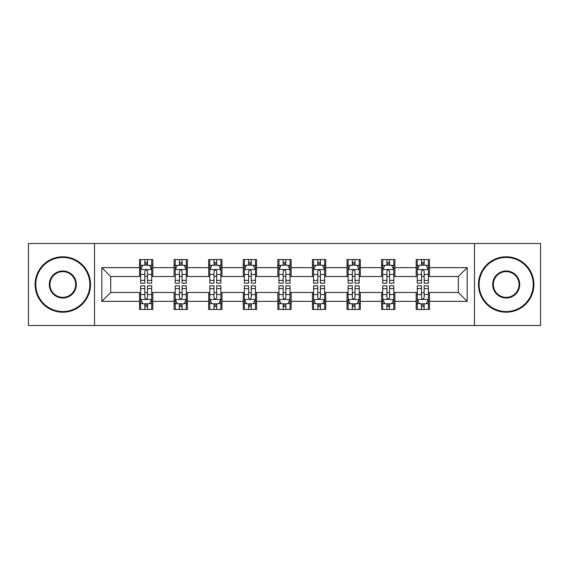 <?xml version="1.0" encoding="UTF-8"?>
<svg xmlns="http://www.w3.org/2000/svg" width="569" height="569" viewBox="0 0 569 569"><rect width="100%" height="100%" fill="white"/><g stroke="black" fill="none" stroke-linecap="round" stroke-linejoin="round"><path stroke-width="0.85" d="M474.489 325.511L540.55 325.511L540.55 243.489L474.489 243.489L474.489 325.511L94.511 325.511L94.511 243.489L28.45 243.489L28.45 325.511L94.511 325.511M474.489 243.489L94.511 243.489M429.481 267.65L429.481 259.564L416.181 259.564L416.181 267.65L394.9 267.65L394.9 259.564L381.6 259.564L381.6 267.65L360.319 267.65L360.319 259.564L347.019 259.564L347.019 267.65L325.731 267.65L325.731 259.564L312.431 259.564L312.431 267.65L291.15 267.65L291.15 259.564L277.85 259.564L277.85 267.65L256.569 267.65L256.569 259.564L243.269 259.564L243.269 267.65L221.981 267.65L221.981 259.564L208.681 259.564L208.681 267.65L187.4 267.65L187.4 259.564L174.1 259.564L174.1 267.65L152.819 267.65L152.819 259.564L139.519 259.564L139.519 267.65L101.83 267.65L101.83 301.35L110.699 292.48L139.519 292.48L139.519 309.436L152.819 309.436L152.819 292.48L174.1 292.48L174.1 309.436L187.4 309.436L187.4 292.48L208.681 292.48L208.681 309.436L221.981 309.436L221.981 292.48L243.269 292.48L243.269 309.436L256.569 309.436L256.569 292.48L277.85 292.48L277.85 309.436L291.15 309.436L291.15 292.48L312.431 292.48L312.431 309.436L325.731 309.436L325.731 292.48L347.019 292.48L347.019 309.436L360.319 309.436L360.319 292.48L381.6 292.48L381.6 309.436L394.9 309.436L394.9 292.48L416.181 292.48L416.181 309.436L429.481 309.436L429.481 292.48L458.301 292.48L458.301 276.52L429.481 276.52L429.481 267.65L467.17 267.65L467.17 301.35L429.481 301.35M416.181 301.35L394.9 301.35M381.6 301.35L360.319 301.35M347.019 301.35L325.731 301.35M312.431 301.35L291.15 301.35M277.85 301.35L256.569 301.35M243.269 301.35L221.981 301.35M208.681 301.35L187.4 301.35M174.1 301.35L152.819 301.35M139.519 301.35L101.83 301.35M416.181 267.65L416.181 276.52L394.9 276.52L394.9 267.65M381.6 267.65L381.6 276.52L360.319 276.52L360.319 267.65M347.019 267.65L347.019 276.52L325.731 276.52L325.731 267.65M312.431 267.65L312.431 276.52L291.15 276.52L291.15 267.65M277.85 267.65L277.85 276.52L256.569 276.52L256.569 267.65M243.269 267.65L243.269 276.52L221.981 276.52L221.981 267.65M208.681 267.65L208.681 276.52L187.4 276.52L187.4 267.65M174.1 267.65L174.1 276.52L152.819 276.52L152.819 267.65M139.519 267.65L139.519 276.52L110.699 276.52L101.83 267.65M110.699 276.52L110.699 292.48M467.17 301.35L458.301 292.48M458.301 276.52L467.17 267.65M139.519 265.104L140.621 265.104M144.839 265.104L147.499 265.104M151.71 265.104L152.819 265.104M139.519 276.299L140.621 276.299M144.839 276.299L147.499 276.299M151.71 276.299L152.819 276.299M139.519 292.701L140.621 292.701M144.839 292.701L147.499 292.701M151.71 292.701L152.819 292.701M139.519 303.896L140.621 303.896M144.839 303.896L147.499 303.896M151.71 303.896L152.819 303.896M174.1 292.701L175.209 292.701M179.42 292.701L182.08 292.701M186.291 292.701L187.4 292.701M174.1 303.896L175.209 303.896M179.42 303.896L182.08 303.896M186.291 303.896L187.4 303.896M174.1 265.104L175.209 265.104M179.42 265.104L182.08 265.104M186.291 265.104L187.4 265.104M174.1 276.299L175.209 276.299M179.42 276.299L182.08 276.299M186.291 276.299L187.4 276.299M208.681 292.701L209.79 292.701M214.001 292.701L216.661 292.701M220.879 292.701L221.981 292.701M208.681 303.896L209.79 303.896M214.001 303.896L216.661 303.896M220.879 303.896L221.981 303.896M208.681 265.104L209.79 265.104M214.001 265.104L216.661 265.104M220.879 265.104L221.981 265.104M208.681 276.299L209.79 276.299M214.001 276.299L216.661 276.299M220.879 276.299L221.981 276.299M243.269 292.701L244.371 292.701M248.589 292.701L251.249 292.701M255.46 292.701L256.569 292.701M243.269 303.896L244.371 303.896M248.589 303.896L251.249 303.896M255.46 303.896L256.569 303.896M243.269 265.104L244.371 265.104M248.589 265.104L251.249 265.104M255.46 265.104L256.569 265.104M243.269 276.299L244.371 276.299M248.589 276.299L251.249 276.299M255.46 276.299L256.569 276.299M277.85 292.701L278.959 292.701M283.17 292.701L285.83 292.701M290.041 292.701L291.15 292.701M277.85 303.896L278.959 303.896M283.17 303.896L285.83 303.896M290.041 303.896L291.15 303.896M277.85 265.104L278.959 265.104M283.17 265.104L285.83 265.104M290.041 265.104L291.15 265.104M277.85 276.299L278.959 276.299M283.17 276.299L285.83 276.299M290.041 276.299L291.15 276.299M312.431 292.701L313.54 292.701M317.751 292.701L320.411 292.701M324.629 292.701L325.731 292.701M312.431 303.896L313.54 303.896M317.751 303.896L320.411 303.896M324.629 303.896L325.731 303.896M312.431 265.104L313.54 265.104M317.751 265.104L320.411 265.104M324.629 265.104L325.731 265.104M312.431 276.299L313.54 276.299M317.751 276.299L320.411 276.299M324.629 276.299L325.731 276.299M347.019 292.701L348.121 292.701M352.339 292.701L354.999 292.701M359.21 292.701L360.319 292.701M347.019 303.896L348.121 303.896M352.339 303.896L354.999 303.896M359.21 303.896L360.319 303.896M347.019 265.104L348.121 265.104M352.339 265.104L354.999 265.104M359.21 265.104L360.319 265.104M347.019 276.299L348.121 276.299M352.339 276.299L354.999 276.299M359.21 276.299L360.319 276.299M381.6 292.701L382.709 292.701M386.92 292.701L389.58 292.701M393.791 292.701L394.9 292.701M381.6 303.896L382.709 303.896M386.92 303.896L389.58 303.896M393.791 303.896L394.9 303.896M381.6 265.104L382.709 265.104M386.92 265.104L389.58 265.104M393.791 265.104L394.9 265.104M381.6 276.299L382.709 276.299M386.92 276.299L389.58 276.299M393.791 276.299L394.9 276.299M416.181 292.701L417.29 292.701M421.501 292.701L424.161 292.701M428.379 292.701L429.481 292.701M416.181 303.896L417.29 303.896M421.501 303.896L424.161 303.896M428.379 303.896L429.481 303.896M416.181 265.104L417.29 265.104M421.501 265.104L424.161 265.104M428.379 265.104L429.481 265.104M416.181 276.299L417.29 276.299M421.501 276.299L424.161 276.299M428.379 276.299L429.481 276.299M147.499 262.444L144.839 262.444M151.71 280.389L147.499 280.389L147.499 283.17L151.71 283.17L151.71 269.649L149.491 265.211L142.84 265.211L140.621 269.649L140.621 283.17L144.839 283.17L144.839 280.389L140.621 280.389M140.621 269.649L140.621 259.564M151.71 269.649L151.71 259.564M144.839 265.211L144.839 259.564M147.499 259.564L147.499 265.211M147.499 280.389L147.499 271.306C146.61 269.599 145.721 269.599 144.839 271.306L144.839 280.389M144.839 306.556L147.499 306.556M140.621 288.611L144.839 288.611L144.839 285.83L140.621 285.83L140.621 299.351L142.84 303.789L149.491 303.789L151.71 299.351L151.71 285.83L147.499 285.83L147.499 288.611L151.71 288.611M151.71 299.351L151.71 309.436M140.621 299.351L140.621 309.436M147.499 303.789L147.499 309.436M144.839 309.436L144.839 303.789M144.839 288.611L144.839 297.694C145.721 299.401 146.61 299.401 147.499 297.694L147.499 288.611M62.81 257.451A27.049 27.049 0 0 0 35.769 284.5A27.049 27.049 0 0 0 62.81 311.549A27.049 27.049 0 0 0 89.859 284.5A27.049 27.049 0 0 0 62.81 257.451M62.81 312.21A27.71 27.71 0 0 1 35.1 284.5A27.71 27.71 0 0 1 62.81 256.79A27.71 27.71 0 0 1 90.521 284.5A27.71 27.71 0 0 1 62.81 312.21M62.81 270.979A13.521 13.521 0 0 1 76.331 284.5A13.521 13.521 0 0 1 62.81 298.021A13.521 13.521 0 0 1 49.29 284.5A13.521 13.521 0 0 1 62.81 270.979M62.81 297.359A12.859 12.859 0 0 0 75.67 284.5A12.859 12.859 0 0 0 62.81 271.641A12.859 12.859 0 0 0 49.951 284.5A12.859 12.859 0 0 0 62.81 297.359M506.19 257.451A27.049 27.049 0 0 0 479.141 284.5A27.049 27.049 0 0 0 506.19 311.549A27.049 27.049 0 0 0 533.231 284.5A27.049 27.049 0 0 0 506.19 257.451M506.19 312.21A27.71 27.71 0 0 1 478.479 284.5A27.71 27.71 0 0 1 506.19 256.79A27.71 27.71 0 0 1 533.9 284.5A27.71 27.71 0 0 1 506.19 312.21M506.19 270.979A13.521 13.521 0 0 1 519.71 284.5A13.521 13.521 0 0 1 506.19 298.021A13.521 13.521 0 0 1 492.669 284.5A13.521 13.521 0 0 1 506.19 270.979M506.19 297.359A12.859 12.859 0 0 0 519.049 284.5A12.859 12.859 0 0 0 506.19 271.641A12.859 12.859 0 0 0 493.33 284.5A12.859 12.859 0 0 0 506.19 297.359M182.08 262.444L179.42 262.444M186.291 280.389L182.08 280.389L182.08 283.17L186.291 283.17L186.291 269.649L184.079 265.211L177.421 265.211L175.209 269.649L175.209 283.17L179.42 283.17L179.42 280.389L175.209 280.389M175.209 269.649L175.209 259.564M186.291 269.649L186.291 259.564M179.42 265.211L179.42 259.564M182.08 259.564L182.08 265.211M182.08 280.389L182.08 271.306C181.191 269.599 180.309 269.599 179.42 271.306L179.42 280.389M216.661 262.444L214.001 262.444M220.879 280.389L216.661 280.389L216.661 283.17L220.879 283.17L220.879 269.649L218.66 265.211L212.009 265.211L209.79 269.649L209.79 283.17L214.001 283.17L214.001 280.389L209.79 280.389M209.79 269.649L209.79 259.564M220.879 269.649L220.879 259.564M214.001 265.211L214.001 259.564M216.661 259.564L216.661 265.211M216.661 280.389L216.661 271.306C215.779 269.599 214.89 269.599 214.001 271.306L214.001 280.389M179.42 306.556L182.08 306.556M175.209 288.611L179.42 288.611L179.42 285.83L175.209 285.83L175.209 299.351L177.421 303.789L184.079 303.789L186.291 299.351L186.291 285.83L182.08 285.83L182.08 288.611L186.291 288.611M186.291 299.351L186.291 309.436M175.209 299.351L175.209 309.436M182.08 303.789L182.08 309.436M179.42 309.436L179.42 303.789M179.42 288.611L179.42 297.694C180.302 299.401 181.191 299.401 182.08 297.694L182.08 288.611M214.001 306.556L216.661 306.556M209.79 288.611L214.001 288.611L214.001 285.83L209.79 285.83L209.79 299.351L212.009 303.789L218.66 303.789L220.879 299.351L220.879 285.83L216.661 285.83L216.661 288.611L220.879 288.611M220.879 299.351L220.879 309.436M209.79 299.351L209.79 309.436M216.661 303.789L216.661 309.436M214.001 309.436L214.001 303.789M214.001 288.611L214.001 297.694C214.89 299.401 215.772 299.401 216.661 297.694L216.661 288.611M251.249 262.444L248.589 262.444M255.46 280.389L251.249 280.389L251.249 283.17L255.46 283.17L255.46 269.649L253.241 265.211L246.59 265.211L244.371 269.649L244.371 283.17L248.589 283.17L248.589 280.389L244.371 280.389M244.371 269.649L244.371 259.564M255.46 269.649L255.46 259.564M248.589 265.211L248.589 259.564M251.249 259.564L251.249 265.211M251.249 280.389L251.249 271.306C250.36 269.599 249.471 269.599 248.589 271.306L248.589 280.389M285.83 262.444L283.17 262.444M290.041 280.389L285.83 280.389L285.83 283.17L290.041 283.17L290.041 269.649L287.829 265.211L281.171 265.211L278.959 269.649L278.959 283.17L283.17 283.17L283.17 280.389L278.959 280.389M278.959 269.649L278.959 259.564M290.041 269.649L290.041 259.564M283.17 265.211L283.17 259.564M285.83 259.564L285.83 265.211M285.83 280.389L285.83 271.306C284.948 269.599 284.059 269.599 283.17 271.306L283.17 280.389M320.411 262.444L317.751 262.444M324.629 280.389L320.411 280.389L320.411 283.17L324.629 283.17L324.629 269.649L322.41 265.211L315.759 265.211L313.54 269.649L313.54 283.17L317.751 283.17L317.751 280.389L313.54 280.389M313.54 269.649L313.54 259.564M324.629 269.649L324.629 259.564M317.751 265.211L317.751 259.564M320.411 259.564L320.411 265.211M320.411 280.389L320.411 271.306C319.529 269.599 318.64 269.599 317.751 271.306L317.751 280.389M248.589 306.556L251.249 306.556M244.371 288.611L248.589 288.611L248.589 285.83L244.371 285.83L244.371 299.351L246.59 303.789L253.241 303.789L255.46 299.351L255.46 285.83L251.249 285.83L251.249 288.611L255.46 288.611M255.46 299.351L255.46 309.436M244.371 299.351L244.371 309.436M251.249 303.789L251.249 309.436M248.589 309.436L248.589 303.789M248.589 288.611L248.589 297.694C249.471 299.401 250.36 299.401 251.249 297.694L251.249 288.611M283.17 306.556L285.83 306.556M278.959 288.611L283.17 288.611L283.17 285.83L278.959 285.83L278.959 299.351L281.171 303.789L287.829 303.789L290.041 299.351L290.041 285.83L285.83 285.83L285.83 288.611L290.041 288.611M290.041 299.351L290.041 309.436M278.959 299.351L278.959 309.436M285.83 303.789L285.83 309.436M283.17 309.436L283.17 303.789M283.17 288.611L283.17 297.694C284.052 299.401 284.941 299.401 285.83 297.694L285.83 288.611M317.751 306.556L320.411 306.556M313.54 288.611L317.751 288.611L317.751 285.83L313.54 285.83L313.54 299.351L315.759 303.789L322.41 303.789L324.629 299.351L324.629 285.83L320.411 285.83L320.411 288.611L324.629 288.611M324.629 299.351L324.629 309.436M313.54 299.351L313.54 309.436M320.411 303.789L320.411 309.436M317.751 309.436L317.751 303.789M317.751 288.611L317.751 297.694C318.64 299.401 319.529 299.401 320.411 297.694L320.411 288.611M354.999 262.444L352.339 262.444M359.21 280.389L354.999 280.389L354.999 283.17L359.21 283.17L359.21 269.649L356.991 265.211L350.34 265.211L348.121 269.649L348.121 283.17L352.339 283.17L352.339 280.389L348.121 280.389M348.121 269.649L348.121 259.564M359.21 269.649L359.21 259.564M352.339 265.211L352.339 259.564M354.999 259.564L354.999 265.211M354.999 280.389L354.999 271.306C354.11 269.599 353.228 269.599 352.339 271.306L352.339 280.389M352.339 306.556L354.999 306.556M348.121 288.611L352.339 288.611L352.339 285.83L348.121 285.83L348.121 299.351L350.34 303.789L356.991 303.789L359.21 299.351L359.21 285.83L354.999 285.83L354.999 288.611L359.21 288.611M359.21 299.351L359.21 309.436M348.121 299.351L348.121 309.436M354.999 303.789L354.999 309.436M352.339 309.436L352.339 303.789M352.339 288.611L352.339 297.694C353.221 299.401 354.11 299.401 354.999 297.694L354.999 288.611M389.58 262.444L386.92 262.444M393.791 280.389L389.58 280.389L389.58 283.17L393.791 283.17L393.791 269.649L391.579 265.211L384.921 265.211L382.709 269.649L382.709 283.17L386.92 283.17L386.92 280.389L382.709 280.389M382.709 269.649L382.709 259.564M393.791 269.649L393.791 259.564M386.92 265.211L386.92 259.564M389.58 259.564L389.58 265.211M389.58 280.389L389.58 271.306C388.698 269.599 387.809 269.599 386.92 271.306L386.92 280.389M386.92 306.556L389.58 306.556M382.709 288.611L386.92 288.611L386.92 285.83L382.709 285.83L382.709 299.351L384.921 303.789L391.579 303.789L393.791 299.351L393.791 285.83L389.58 285.83L389.58 288.611L393.791 288.611M393.791 299.351L393.791 309.436M382.709 299.351L382.709 309.436M389.58 303.789L389.58 309.436M386.92 309.436L386.92 303.789M386.92 288.611L386.92 297.694C387.809 299.401 388.691 299.401 389.58 297.694L389.58 288.611M424.161 262.444L421.501 262.444M428.379 280.389L424.161 280.389L424.161 283.17L428.379 283.17L428.379 269.649L426.16 265.211L419.509 265.211L417.29 269.649L417.29 283.17L421.501 283.17L421.501 280.389L417.29 280.389M417.29 269.649L417.29 259.564M428.379 269.649L428.379 259.564M421.501 265.211L421.501 259.564M424.161 259.564L424.161 265.211M424.161 280.389L424.161 271.306C423.279 269.599 422.39 269.599 421.501 271.306L421.501 280.389M421.501 306.556L424.161 306.556M417.29 288.611L421.501 288.611L421.501 285.83L417.29 285.83L417.29 299.351L419.509 303.789L426.16 303.789L428.379 299.351L428.379 285.83L424.161 285.83L424.161 288.611L428.379 288.611M428.379 299.351L428.379 309.436M417.29 299.351L417.29 309.436M424.161 303.789L424.161 309.436M421.501 309.436L421.501 303.789M421.501 288.611L421.501 297.694C422.39 299.401 423.279 299.401 424.161 297.694L424.161 288.611M151.653 269.535L140.678 269.535M140.621 265.481L142.705 265.481M149.626 265.481L151.71 265.481M144.839 274.45L140.621 274.45M151.71 274.45L147.499 274.45M147.499 263.852L144.839 263.852M140.678 299.465L151.653 299.465M151.71 303.519L149.626 303.519M142.705 303.519L140.621 303.519M147.499 294.55L151.71 294.55M140.621 294.55L144.839 294.55M144.839 305.148L147.499 305.148M186.234 269.535L175.266 269.535M175.209 265.481L177.293 265.481M184.207 265.481L186.291 265.481M179.42 274.45L175.209 274.45M186.291 274.45L182.08 274.45M182.08 263.852L179.42 263.852M220.822 269.535L209.847 269.535M209.79 265.481L211.874 265.481M218.795 265.481L220.879 265.481M214.001 274.45L209.79 274.45M220.879 274.45L216.661 274.45M216.661 263.852L214.001 263.852M175.266 299.465L186.234 299.465M186.291 303.519L184.207 303.519M177.293 303.519L175.209 303.519M182.08 294.55L186.291 294.55M175.209 294.55L179.42 294.55M179.42 305.148L182.08 305.148M209.847 299.465L220.822 299.465M220.879 303.519L218.795 303.519M211.874 303.519L209.79 303.519M216.661 294.55L220.879 294.55M209.79 294.55L214.001 294.55M214.001 305.148L216.661 305.148M255.403 269.535L244.428 269.535M244.371 265.481L246.455 265.481M253.376 265.481L255.46 265.481M248.589 274.45L244.371 274.45M255.46 274.45L251.249 274.45M251.249 263.852L248.589 263.852M289.984 269.535L279.016 269.535M278.959 265.481L281.043 265.481M287.957 265.481L290.041 265.481M283.17 274.45L278.959 274.45M290.041 274.45L285.83 274.45M285.83 263.852L283.17 263.852M324.572 269.535L313.597 269.535M313.54 265.481L315.624 265.481M322.545 265.481L324.629 265.481M317.751 274.45L313.54 274.45M324.629 274.45L320.411 274.45M320.411 263.852L317.751 263.852M244.428 299.465L255.403 299.465M255.46 303.519L253.376 303.519M246.455 303.519L244.371 303.519M251.249 294.55L255.46 294.55M244.371 294.55L248.589 294.55M248.589 305.148L251.249 305.148M279.016 299.465L289.984 299.465M290.041 303.519L287.957 303.519M281.043 303.519L278.959 303.519M285.83 294.55L290.041 294.55M278.959 294.55L283.17 294.55M283.17 305.148L285.83 305.148M313.597 299.465L324.572 299.465M324.629 303.519L322.545 303.519M315.624 303.519L313.54 303.519M320.411 294.55L324.629 294.55M313.54 294.55L317.751 294.55M317.751 305.148L320.411 305.148M359.153 269.535L348.178 269.535M348.121 265.481L350.205 265.481M357.126 265.481L359.21 265.481M352.339 274.45L348.121 274.45M359.21 274.45L354.999 274.45M354.999 263.852L352.339 263.852M348.178 299.465L359.153 299.465M359.21 303.519L357.126 303.519M350.205 303.519L348.121 303.519M354.999 294.55L359.21 294.55M348.121 294.55L352.339 294.55M352.339 305.148L354.999 305.148M393.734 269.535L382.766 269.535M382.709 265.481L384.793 265.481M391.707 265.481L393.791 265.481M386.92 274.45L382.709 274.45M393.791 274.45L389.58 274.45M389.58 263.852L386.92 263.852M382.766 299.465L393.734 299.465M393.791 303.519L391.707 303.519M384.793 303.519L382.709 303.519M389.58 294.55L393.791 294.55M382.709 294.55L386.92 294.55M386.92 305.148L389.58 305.148M428.322 269.535L417.347 269.535M417.29 265.481L419.374 265.481M426.295 265.481L428.379 265.481M421.501 274.45L417.29 274.45M428.379 274.45L424.161 274.45M424.161 263.852L421.501 263.852M417.347 299.465L428.322 299.465M428.379 303.519L426.295 303.519M419.374 303.519L417.29 303.519M424.161 294.55L428.379 294.55M417.29 294.55L421.501 294.55M421.501 305.148L424.161 305.148"/></g></svg>
